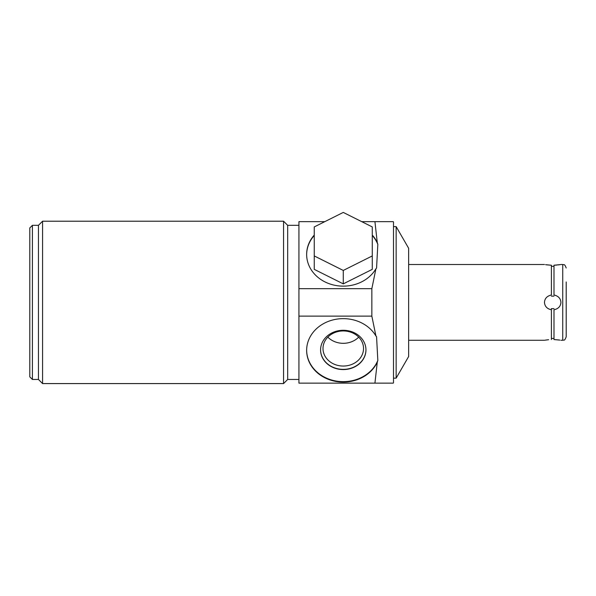 <?xml version="1.0" encoding="UTF-8"?>
<svg xmlns="http://www.w3.org/2000/svg" width="596" height="596" viewBox="0 0 596 596"><rect width="100%" height="100%" fill="white"/><g stroke="black" fill="none" stroke-linecap="round" stroke-linejoin="round"><path stroke-width="0.89" d="M372.276 255.937L372.276 269.362L343.266 283.867L314.256 269.362L314.256 226.927L343.266 212.422L372.276 226.927L372.276 255.937L343.266 270.442L314.256 255.937M343.266 283.867L343.266 270.442M306.642 350.15A36.632 31.722 180 0 0 337.239 381.216A36.632 31.722 180 0 0 377.827 360.431L377.283 362.122A36.632 31.722 0 0 1 336.353 381.514A36.632 31.722 0 0 1 306.642 350.366A36.632 31.722 0 0 1 334.728 319.516A36.632 31.722 0 0 1 375.92 335.988L371.844 316.118L371.844 288.673L375.92 268.796L376.568 268.066L377.827 244.353A36.632 31.722 0 0 0 372.276 235.487M314.256 235.487A36.632 31.722 0 0 0 306.642 254.641M375.92 268.796A36.632 31.722 180 0 1 334.728 285.268A36.632 31.722 180 0 1 306.642 254.425A36.632 31.722 180 0 1 314.256 235.055M372.276 235.055A36.632 31.722 180 0 1 377.283 242.669L377.827 244.353M396.146 226.622L396.146 378.162L408.647 356.512L408.647 248.271L396.146 226.622L393.494 226.622M324.827 221.645L298.931 221.645L298.931 383.139L393.271 383.139L393.494 382.759L393.494 222.025L393.271 221.645L374.929 221.645L377.283 242.669M374.929 383.139L377.283 362.122M375.92 335.988L376.568 336.725L377.827 360.431M544.96 340.189L548.633 339.713M547.426 339.839L546.964 339.899M546.383 339.973L545.563 340.092M551.389 339.549L551.389 309.778C547.076 308.832 544.766 306.366 544.468 302.395C544.729 298.454 547.039 295.996 551.389 295.005L551.389 265.235L545.571 264.691M560.426 264.594L553.989 265.235L553.989 295.005C558.31 295.959 560.62 298.417 560.918 302.395C560.657 306.329 558.348 308.795 553.989 309.778L553.989 339.549L559.823 340.092M559.003 339.973L554.004 339.549M551.389 308.646L551.389 309.778L551.389 308.646L553.989 308.646M551.389 338.439L553.989 338.439L551.389 338.439M553.989 296.137L551.389 296.137M551.389 266.345L553.989 266.345L551.389 266.345M546.383 264.81L551.382 265.235M553.989 265.235L556.746 265.071M557.96 264.944L558.407 264.892M559.003 264.81L559.823 264.691M566.2 281.96L566.2 336.815C564.315 341.813 563.764 339.504 562.736 340.279L562.736 264.512L560.918 264.512M343.266 330.281A22.685 19.646 180 0 0 320.581 349.934A22.685 19.646 180 0 0 343.266 369.58A22.685 19.646 180 0 0 365.951 349.934A22.685 19.646 180 0 0 343.266 330.281M298.931 316.118L371.844 316.118M298.931 379.458L287.674 379.458L287.674 225.325L283.562 221.213L42.569 221.213L42.569 383.578L283.562 383.578L283.562 221.213M42.569 221.213L38.457 225.325L38.457 379.458L42.569 383.578M32.4 225.325L29.8 227.925L29.8 376.866L32.4 379.458L32.4 225.325L38.457 225.325M361.705 221.645L374.929 221.645M371.844 288.673L298.931 288.673M320.581 349.822A22.685 19.646 180 0 0 343.266 369.364A22.685 19.646 0 0 0 365.951 349.822M343.266 330.951A20.264 17.545 0 0 1 363.53 348.504A20.264 17.545 0 0 1 343.266 366.048A20.264 17.545 180 0 1 323.002 348.504A20.264 17.545 180 0 1 343.266 330.951M327.83 337.135A20.264 17.545 180 0 0 343.266 343.318A20.264 17.545 0 0 0 358.703 337.135M396.146 378.162L393.494 378.162M544.468 340.279L408.647 340.279M562.736 340.279L560.918 340.279M544.468 264.512L408.647 264.512M562.736 264.512C563.764 265.287 564.315 262.97 566.2 267.976M298.931 225.325L287.674 225.325M287.674 379.458L283.562 383.578M38.457 379.458L32.4 379.458"/></g></svg>
